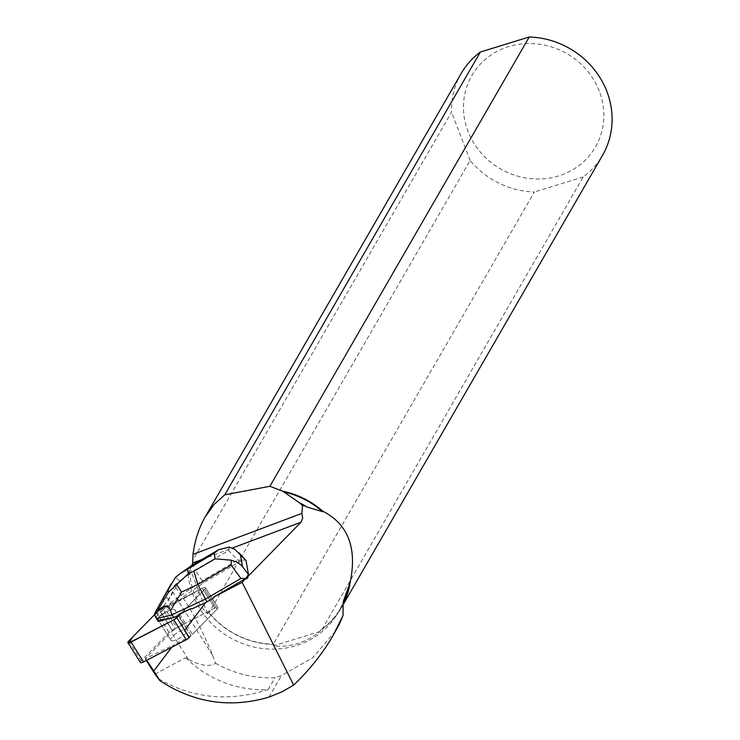 <?xml version="1.0" encoding="UTF-8"?>
<svg xmlns="http://www.w3.org/2000/svg" width="740" height="740" viewBox="0 0 740 740"><rect width="100%" height="100%" fill="white"/><g stroke="black" fill="none" stroke-linecap="round" stroke-linejoin="round"><path stroke-width="0.56" stroke-dasharray="3.7 2.78" d="M171.338 640.627A9.805 2.877 -32.2 0 0 181.522 636.918A9.805 2.877 -32.2 0 0 187.46 629.796A9.805 2.877 -32.2 0 0 177.628 632.58A9.805 2.877 -32.2 0 0 170.857 640.248A9.805 2.877 -32.2 0 0 171.338 640.627M140.415 662.513A4.088 1.203 147.8 0 1 141.201 660.922L169.025 632.469A4.088 1.203 147.8 0 1 172.041 630.313L214.776 608.132A4.088 1.203 147.8 0 1 217.902 607.531A4.088 1.203 147.8 0 1 217.116 609.122L189.292 637.566M179.469 613.978L179.857 614.607A4.088 1.203 -32.2 0 0 179.94 614.524L204.629 589.29A4.088 1.203 -32.2 0 0 205.406 587.699A4.088 1.203 -32.2 0 0 202.279 588.3L159.544 610.482A4.088 1.203 -32.2 0 0 156.538 612.637L154.475 614.746L199.763 589.604L196.026 598.087L180.81 613.636L204.629 589.29A4.088 1.203 -32.2 0 0 205.406 587.69A4.088 1.203 -32.2 0 0 202.279 588.3L181.161 599.261L180.773 598.632L203.324 582.898L242.461 560.143L237.688 560.078L228.605 550.551L195.295 569.92L192.428 565.009M158.85 620.795A9.805 2.877 -32.2 0 0 159.47 620.943A9.805 2.877 -32.2 0 1 158.369 620.416A9.805 2.877 -32.2 0 0 158.85 620.795M162.643 613.562L163.031 614.191A9.805 2.877 -32.2 0 1 174.964 609.963L187.451 629.777L174.964 609.963A9.805 2.877 -32.2 0 1 175.019 611.027A9.805 2.877 -32.2 0 1 164.012 619.843A9.805 2.877 -32.2 0 0 174.964 609.963A9.805 2.877 -32.2 0 0 165.131 612.748A9.805 2.877 -32.2 0 0 158.369 620.416L170.857 640.239A9.805 2.877 147.8 0 1 177.619 632.571A9.805 2.877 147.8 0 1 187.451 629.777A9.805 2.877 147.8 0 1 187.507 630.85A9.805 2.877 147.8 0 1 179.311 638.269A9.805 2.877 147.8 0 1 170.857 640.239L158.369 620.416A9.805 2.877 -32.2 0 1 158.98 618.085L158.582 617.465L162.643 613.562A9.805 2.877 -32.2 0 0 158.582 617.465M178.932 615.551L191.077 635.484A4.088 1.203 -32.2 0 0 192.428 634.346L179.94 614.524M171.745 647.269L173.308 645.206L188.524 637.316L184.343 630.665L179.533 617.169M205.729 602.462L192.141 608.844M191.854 565.406L189.681 570.226C190.236 587.726 196.165 602.221 207.468 613.728L208.477 611.971A81.289 75.739 -150 0 0 274.216 644.253L273.273 645.89C289.729 647.685 305.278 642.903 319.93 631.544L320.873 629.907A81.289 75.739 -150 0 0 340.946 607.734A81.289 75.739 -150 0 0 343.157 603.59M154.938 674.14L185.629 657.666L188.33 659.34C200.679 665.815 209.753 667.11 215.553 663.234L212.547 655.15C202.233 629.093 189.486 605.866 174.307 585.46L188.117 574.175L189.681 570.226M174.307 585.46L172.448 591.482A72.076 21.164 -32.2 0 1 159.701 610.25L172.577 630.693A72.076 21.164 147.8 0 1 171.19 632.136L145.216 658.693L173.308 645.206M162.328 608.363A4.088 1.203 147.8 0 1 163.984 607.346L176.86 627.798A4.088 1.203 -32.2 0 0 175.204 628.815L162.328 608.363L159.701 610.25M163.984 607.346L180.773 598.632M245.81 560.023L242.461 560.143M176.86 627.798L214.767 608.123A4.088 1.203 -32.2 0 1 217.893 607.522A4.088 1.203 -32.2 0 1 217.116 609.113L204.629 589.29L217.116 609.113L192.428 634.346M246.522 578.874L248.02 577.339M213.953 597.809L206.21 601.833M185.629 657.666A103.998 96.894 -150 0 0 268.148 689.625C228.558 702.177 191.799 698.403 157.879 678.312M215.553 663.234A103.998 96.894 -150 0 0 275.039 677.692L281.394 675.601L312.891 657.647L336.071 630.323M268.148 689.625L275.039 677.692M188.524 637.316L191.077 635.484M175.204 628.815L172.577 630.693M146.668 660.284L145.771 658.933M146.326 660.459L145.216 658.693M320.873 629.907L322.057 629.444A81.677 76.1 -150 0 0 341.353 607.808A81.677 76.1 -150 0 0 343.166 604.451M322.057 629.444L583.231 176.962A81.677 76.1 -150 0 0 602.527 155.326M306.397 506.835A81.289 75.739 -150 0 0 298.886 502.867M188.117 574.175A81.289 75.739 -150 0 0 251.72 646.464A81.289 75.739 -150 0 0 338.143 612.6A81.289 75.739 -150 0 0 343.129 602.018M208.477 611.971L208.967 612.951L470.15 160.469A81.677 76.1 -150 0 0 534.354 191.993L273.171 644.475L274.216 644.253M208.967 612.951A81.677 76.1 -150 0 0 273.171 644.475M461.057 73.667A81.677 76.1 -150 0 0 451.511 112.156L192.761 560.421M599.271 91.085A71.382 66.508 -150 0 0 498.196 50.801A71.382 66.508 -150 0 0 479.788 151.432A71.382 66.508 -150 0 0 569.134 171.708A71.382 66.508 -150 0 0 599.271 91.085M583.231 176.962L534.354 191.993M470.15 160.469L451.511 112.156M207.468 613.728L190.439 569.587M319.93 631.544L273.273 645.89M179.598 580.872L168.674 599.899L169.978 603.165L202.02 580.817L195.295 569.92L179.598 580.872L175.417 577.394M168.674 599.899C166.759 595.663 163.494 597.457 158.878 605.274M228.984 546.971L228.605 550.551M154.401 614.293L157.787 619.232L158.98 618.085M156.075 616.531L169.978 603.165L171.68 605.875L181.161 599.261M163.031 614.191L171.68 605.875M203.324 582.898L202.02 580.817L237.688 560.078M158.138 621.267L157.787 619.232M179.857 614.607L178.756 615.116M202.279 588.3L214.776 608.132L202.279 588.3M172.041 630.313L159.544 610.482M141.201 660.922L128.704 641.09M156.538 612.637L169.025 632.469M201.853 559.523L232.314 548.062M212.547 655.15L172.448 591.482M188.33 659.34L171.19 632.136M268.99 697.108L281.394 675.601M217.902 607.531L205.406 587.69L217.893 607.522M341.353 607.808L343.166 604.654M338.143 612.6L340.946 607.734"/><path stroke-width="1.11" d="M176.795 617.734L189.292 637.566A4.088 1.203 147.8 0 1 186.286 639.73L143.542 661.902A4.088 1.203 147.8 0 1 140.415 662.513L127.928 642.681A4.088 1.203 -32.2 0 0 131.054 642.07L173.789 619.889A4.088 1.203 -32.2 0 0 176.795 617.734L180.81 613.636L173.78 619.898L129.019 642.847L132.516 637.196L154.475 614.746L128.704 641.09A4.088 1.203 -32.2 0 0 127.928 642.681M159.082 620.314L159.47 620.943A9.805 2.877 -32.2 0 0 164.012 619.843L163.623 619.213L159.082 620.314A9.805 2.877 -32.2 0 0 163.623 619.213M231.13 565.092L231.269 560.189L215.146 558.82L193.852 571.197L197.821 584.461L231.13 565.092L240.87 578.458L245.652 578.532L213.564 597.189L213.953 597.809L206.913 601.907L192.141 608.844L190.707 608.706L178.599 614.737L178.932 615.551M184.667 630.23L205.729 602.462M190.707 608.706L179.469 613.978A4.088 1.203 147.8 0 1 178.599 614.737M232.314 548.062L300.976 522.227L242.146 582.352L213.564 597.189M300.976 522.227L302.706 518.13L301.818 513.412L193.02 554.352L192.678 562.983L191.854 565.406M245.652 578.532L248.464 574.536L246.013 560.439L238.891 552.762M242.146 582.352L293.669 685.092C309.579 669.885 322.705 653.374 333.037 635.577L343.046 615.523L343.129 602.018L350.159 582.343C357.263 547.896 348.105 524.16 322.686 511.137L322.529 511.664L306.397 506.835L305.62 506.04L302.549 505.651L301.818 513.412M246.513 578.865L248.02 577.339L246.531 578.874M293.669 685.092L281.82 691.918L268.99 697.108C230.39 708.476 194.037 703 159.914 680.68L153.791 670.949L171.745 647.269M146.326 660.459L154.938 674.14L159.914 680.68M153.791 670.949L146.668 660.284M343.166 604.451A81.677 76.1 -150 0 0 350.159 582.343M343.166 604.654L602.527 155.326A81.677 76.1 -150 0 0 600.066 77.774A81.677 76.1 -150 0 0 529.23 37L269.887 486.291L282.772 491.203L299.719 502.941L302.549 505.651M322.686 511.137A81.677 76.1 -150 0 0 282.772 491.203M343.157 603.59A81.289 75.739 -150 0 0 349.743 582.195M322.529 511.664A81.289 75.739 -150 0 0 282.911 491.739M333.037 635.577L339.42 623.996L343.046 615.523M305.62 506.04A81.807 76.22 -150 0 0 299.719 502.941M269.887 486.291L224.766 494.81L480.352 52.031A81.677 76.1 -150 0 0 461.057 73.667L205.174 516.955L214.073 504.523L224.766 494.81M193.02 554.352C194.861 540.376 198.912 527.916 205.174 516.955M480.352 52.031L529.23 37M187.535 569.273L180.403 573.398L175.417 577.394L168.193 589.678L168.609 592.111L188.312 573.796L187.535 569.273L214.165 553.168L218.799 549.644L229.502 547.091L234.941 549.478L246.013 560.439M171.107 583.952L155.844 611.194L168.193 589.678M192.428 565.009L192.872 565.545M168.609 592.111L156.159 613.025C162.929 604.608 167.721 603.794 170.533 610.593L181.541 592.102L197.821 584.461L206.913 601.907M176.61 584.313L181.541 592.102M248.464 574.536L241.564 565.369L237.161 562.261L231.269 560.189M156.159 613.025L154.549 615.144L154.401 614.293L155.844 611.194M240.87 578.458L205.202 599.206L171.995 614.783L170.533 610.593M178.756 615.116L173.697 617.493L171.995 614.783L156.427 618.557L158.138 621.267L159.47 620.943M156.427 618.557L154.549 615.144M173.697 617.493L164.012 619.843M186.286 639.73L173.789 619.889M131.054 642.07L143.542 661.902M192.678 562.983L201.853 559.523M337.773 626.845L339.42 623.996M193.852 571.197L188.312 573.796M214.165 553.168L215.146 558.82M242.443 566.276L240.407 554.556M180.403 573.398L192.317 565.082M192.539 564.944L218.809 549.672"/></g></svg>
